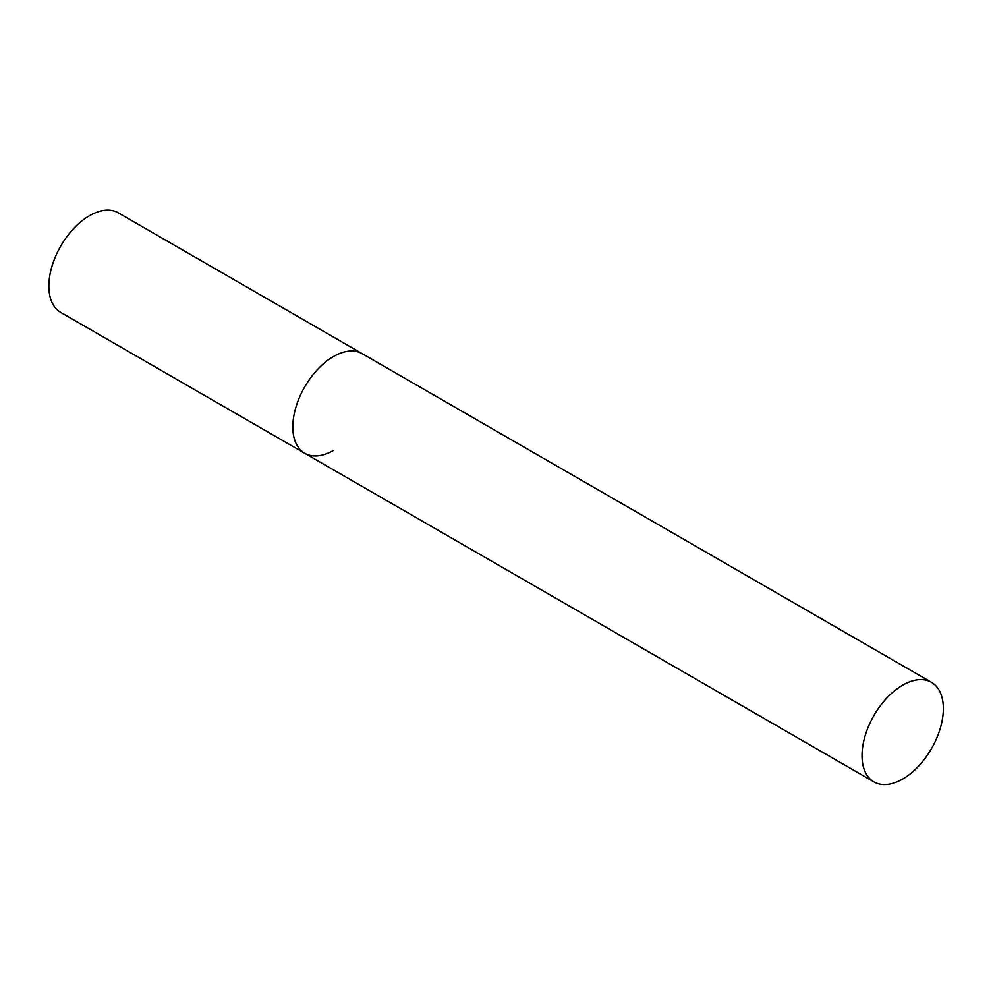 <?xml version="1.0" encoding="UTF-8"?>
<svg xmlns="http://www.w3.org/2000/svg" width="993" height="993" viewBox="0 0 993 993"><rect width="100%" height="100%" fill="white"/><g stroke="black" fill="none" stroke-linecap="round" stroke-linejoin="round"><path stroke-width="1.49" d="M333.474 450.425A57.495 33.203 -60 0 1 304.727 453.267A57.495 33.203 -60 0 1 295.914 407.192A57.495 33.203 -60 0 1 333.474 356.524A57.495 33.203 -60 0 1 362.222 353.669A57.495 33.203 120 0 0 317.921 369.073A57.495 33.203 120 0 0 292.823 426.94A57.495 33.203 120 0 0 304.727 453.267L60.772 312.423A57.495 33.203 -60 0 1 51.959 266.347A57.495 33.203 -60 0 1 89.531 215.68A57.495 33.203 -60 0 1 118.279 212.837L931.446 682.303A57.495 33.203 120 0 0 887.134 697.707A57.495 33.203 120 0 0 862.036 755.574A57.495 33.203 120 0 0 873.939 781.901A57.495 33.203 120 0 0 918.252 766.497A57.495 33.203 120 0 0 943.35 708.63A57.495 33.203 120 0 0 931.446 682.303M304.727 453.267L873.939 781.901"/></g></svg>
